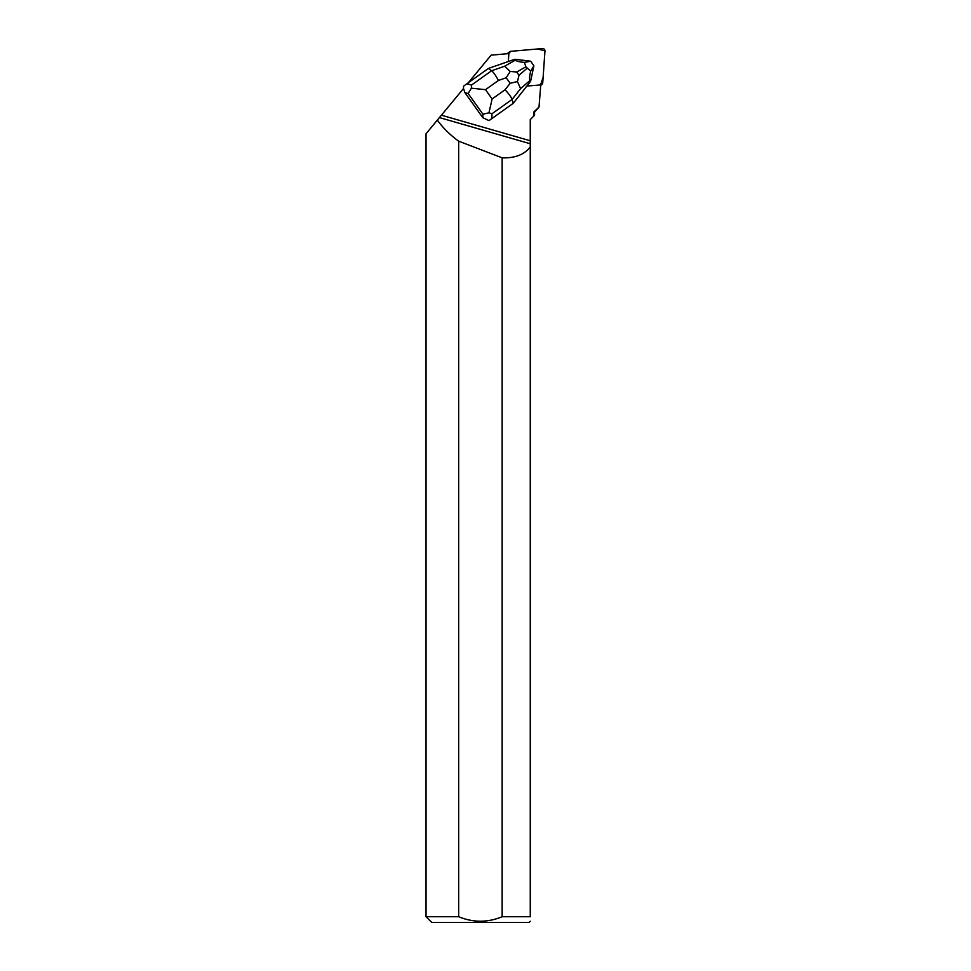 <?xml version="1.0" encoding="UTF-8"?>
<svg xmlns="http://www.w3.org/2000/svg" width="971" height="971" viewBox="0 0 971 971"><rect width="100%" height="100%" fill="white"/><g stroke="black" fill="none" stroke-linecap="round" stroke-linejoin="round"><path stroke-width="1.46" d="M507.202 53.733A2.27 2.221 -127.1 0 1 507.59 53.344L509.702 51.754A2.27 2.221 52.9 0 0 508.828 53.369L510.831 51.317A2.27 2.221 52.9 0 0 509.702 51.754M482.781 117.661L488.983 120.622L513.258 103.314L512.081 99.443C511.244 97.124 508.901 93.896 505.066 89.757L492.127 98.969L488.947 112.818L482.915 114.177L482.781 117.661L464.878 92.585L463.519 88.507L426.038 133.755L426.038 916.733L458.664 916.733L458.664 141.171L502.153 157.836L502.153 916.733L530.263 916.733L530.263 119.603L534.56 115.306L534.56 112.102L539.002 107.101L540.75 84.914A2.27 2.221 52.9 0 0 542.74 82.863L544.949 50.99A2.27 2.221 52.9 0 0 542.486 48.55L510.831 51.317L537.266 49.011L544.962 50.723L543.129 77.316L540.544 84.926L526.84 86.079M508.331 61.525L508.877 53.587L491.156 55.141L468.253 82.79M533.565 116.302L533.662 112.102L539.002 107.101M530.263 143.744L439.438 117.588L441.417 115.197L530.263 140.771M458.664 141.171C450.435 135.212 443.504 128.451 437.872 120.877L436.889 120.671M436.707 120.877L437.872 120.877M437.435 120.003L437.909 120.671M534.56 112.102L533.662 112.102M530.263 146.876C524.437 154.607 515.055 158.261 502.153 157.836M458.664 916.733C473.156 922.705 487.648 922.705 502.153 916.733C487.685 922.693 473.18 922.693 458.664 916.733M530.263 916.733C530.263 922.656 530.263 922.656 530.263 916.733M426.038 916.733L431.755 922.45L529.061 922.45L530.263 921.248M520.59 88.64L529.972 80.459L530.591 81.321L513.258 103.314L491.799 118.608L491.969 113.765L512.081 99.443L520.59 88.64L517.434 81.564L519.024 75.277L516.706 72.012L510.212 71.453L504.592 66.234L491.605 70.749L488.377 68.456L514.848 59.255L530.627 61.209L524.425 62.399C519.267 61.913 516.269 61.149 515.431 60.105L504.592 66.234M488.983 120.622L491.799 118.608M488.947 112.818L491.969 113.765M464.878 92.585L468.168 93.532L471.372 88.191L485.488 89.672L498.426 80.459C495.768 75.483 493.486 72.255 491.605 70.749L471.481 85.084L466.905 83.749L463.75 86.006L463.313 88.749M466.905 83.749L488.377 68.456M471.481 85.084L471.372 88.191M514.848 59.255L515.431 60.105M529.972 80.459C529.231 79.294 529.474 76.211 530.688 71.174L533.892 65.773L530.591 81.321M533.88 65.749L530.652 61.222M524.425 62.399L525.857 66.829L530.688 71.174M510.212 71.453L506.194 77.753L510.151 83.3L517.434 81.564M468.168 93.532L482.915 114.177M498.426 80.459L506.194 77.753M492.127 98.969L485.488 89.672M510.151 83.3L505.066 89.757M516.706 72.012L525.857 66.829M526.95 68.358L519.024 75.277M540.507 85.521L541.879 84.477"/></g></svg>
